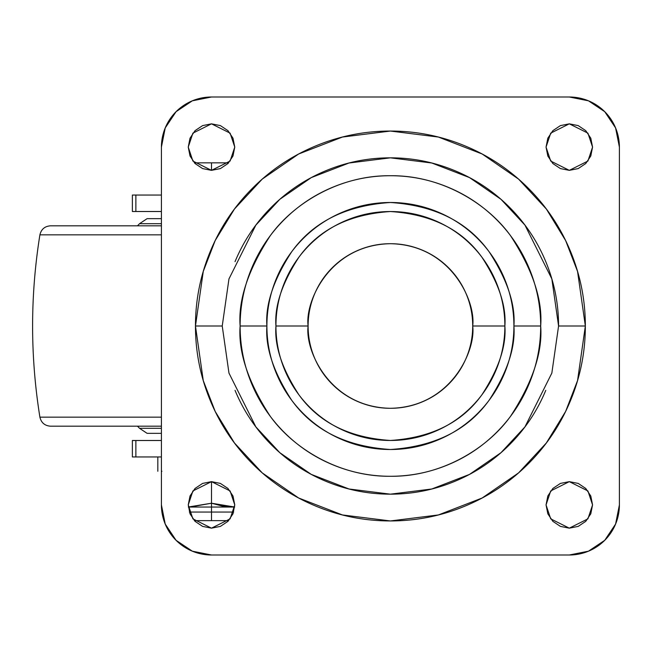 <?xml version="1.0" encoding="UTF-8"?>
<svg xmlns="http://www.w3.org/2000/svg" width="652" height="652" viewBox="0 0 652 652"><rect width="100%" height="100%" fill="white"/><g stroke="black" fill="none" stroke-linecap="round" stroke-linejoin="round"><path stroke-width="0.98" d="M211.501 170.351L211.501 162.837L194.386 162.837L211.501 162.837L211.501 170.351L220.4 168.583L227.947 163.546L232.992 155.999L234.761 147.099L230.107 161.052L211.501 170.351L192.894 161.052L188.249 147.099L192.894 133.147L211.501 123.839L230.107 133.147L234.761 147.099L232.992 138.2L227.947 130.653L220.4 125.608L211.501 123.839L202.601 125.608L195.054 130.653L190.017 138.2L188.249 147.099L190.017 155.999L195.054 163.546L202.601 168.583L211.501 170.351M234.663 507.02L211.501 503.214L211.501 512.056L211.501 507.052L234.663 507.02L211.501 503.214L211.501 481.649L211.501 503.214L190.034 507.052L211.501 507.052L211.501 503.214L188.338 507.02M211.501 512.056L233.636 512.056L211.501 512.056L211.501 520.646L228.624 520.646L211.501 520.646L211.501 512.056L189.373 512.056L211.501 512.056M228.624 162.837L211.501 162.837L228.624 162.837M161.411 471.266L161.916 471.266M194.386 520.646L211.501 520.646L194.386 520.646M188.338 507.052L234.663 507.052L222.128 506.017L211.501 503.214L188.338 507.052M132.772 456.954L161.411 456.954L135.869 456.954L135.869 440.499L161.411 440.499L132.38 440.499M132.38 211.501L161.411 211.501L135.869 211.501L135.869 195.046L161.411 195.046L132.772 195.046M132.38 195.046L135.869 195.046L135.869 211.501L132.772 211.501M132.772 440.499L135.869 440.499L135.869 456.954L132.38 456.954M308.111 326C304.802 301.925 329.496 244.826 390.401 243.701C451.314 244.826 476.009 301.925 472.7 326C472.7 315.087 470.614 304.59 466.433 294.508C462.26 284.427 456.31 275.527 448.592 267.809C440.882 260.091 431.983 254.141 421.901 249.969C411.82 245.796 401.314 243.701 390.401 243.701C379.488 243.701 368.991 245.796 358.91 249.969C348.828 254.141 339.928 260.091 332.21 267.809C324.5 275.527 318.551 284.427 314.378 294.508C310.197 304.59 308.111 315.087 308.111 326C308.111 336.913 310.197 347.41 314.378 357.492C318.551 367.573 324.5 376.473 332.21 384.191C339.928 391.909 348.828 397.859 358.91 402.031C368.991 406.204 379.488 408.299 390.401 408.299C401.314 408.299 411.82 406.204 421.901 402.031C431.983 397.859 440.882 391.909 448.592 384.191C456.31 376.473 462.26 367.573 466.433 357.492C470.614 347.41 472.7 336.913 472.7 326C476.009 350.075 451.314 407.174 390.401 408.299C329.496 407.174 304.802 350.075 308.111 326L275.943 326L308.111 326M472.7 326L504.868 326C506.4 306.106 498.764 283.212 481.975 257.32C462.097 229.537 431.575 214.28 390.401 211.533C349.236 214.28 318.714 229.537 298.836 257.32C282.039 283.212 274.41 306.106 275.943 326C275.943 341.175 278.844 355.78 284.655 369.806C290.458 383.824 298.73 396.204 309.464 406.938C320.197 417.671 332.577 425.943 346.603 431.754C360.621 437.565 375.226 440.467 390.401 440.467C405.585 440.467 420.181 437.565 434.208 431.754C448.234 425.943 460.614 417.671 471.347 406.938C482.081 396.204 490.345 383.824 496.156 369.806C501.967 355.78 504.868 341.175 504.868 326C504.868 310.825 501.967 296.22 496.156 282.194C490.345 268.176 482.081 255.796 471.347 245.062C460.614 234.329 448.234 226.057 434.208 220.246C420.181 214.435 405.585 211.533 390.401 211.533C375.226 211.533 360.621 214.435 346.603 220.246C332.577 226.057 320.197 234.329 309.464 245.062C298.73 255.796 290.458 268.176 284.655 282.194C278.844 296.22 275.943 310.825 275.943 326C274.41 345.894 282.039 368.787 298.836 394.68C318.714 422.463 349.236 437.72 390.401 440.467C431.575 437.72 462.097 422.463 481.975 394.68C498.764 368.787 506.4 345.894 504.868 326L472.7 326M540.679 326C542.692 299.879 532.668 269.822 510.63 235.837C487.566 203.563 441.42 175.127 390.401 175.722C339.39 175.127 293.245 203.563 270.181 235.837C248.143 269.822 238.119 299.879 240.123 326L266.904 326C265.258 304.533 273.49 279.83 291.607 251.9C313.05 221.924 345.984 205.461 390.401 202.495C434.827 205.461 467.761 221.924 489.204 251.9C507.321 279.83 515.553 304.533 513.906 326L540.679 326C540.679 306.073 536.873 286.904 529.245 268.494C521.616 250.083 510.76 233.832 496.669 219.74C482.578 205.649 466.327 194.785 447.916 187.165C429.505 179.536 410.336 175.722 390.401 175.722C370.475 175.722 351.306 179.536 332.895 187.165C314.484 194.785 298.233 205.649 284.142 219.74C270.05 233.832 259.194 250.083 251.566 268.494C243.938 286.904 240.123 306.073 240.123 326C240.123 345.927 243.938 365.096 251.566 383.506C259.194 401.917 270.05 418.168 284.142 432.26C298.233 446.351 314.484 457.215 332.895 464.835C351.306 472.464 370.475 476.278 390.401 476.278C410.336 476.278 429.505 472.464 447.916 464.835C466.327 457.215 482.578 446.351 496.669 432.26C510.76 418.168 521.616 401.917 529.245 383.506C536.873 365.096 540.679 345.927 540.679 326L513.906 326C513.906 342.382 510.777 358.135 504.509 373.262C498.242 388.396 489.318 401.746 477.737 413.327C466.156 424.908 452.798 433.833 437.663 440.1C422.537 446.367 406.783 449.505 390.401 449.505C374.028 449.505 358.274 446.367 343.139 440.1C328.013 433.833 314.655 424.908 303.074 413.327C291.493 401.746 282.569 388.396 276.301 373.262C270.034 358.135 266.904 342.382 266.904 326C266.904 309.618 270.034 293.865 276.301 278.738C282.569 263.604 291.493 250.254 303.074 238.673C314.655 227.092 328.013 218.167 343.139 211.9C358.274 205.633 374.028 202.495 390.401 202.495C406.783 202.495 422.537 205.633 437.663 211.9C452.798 218.167 466.156 227.092 477.737 238.673C489.318 250.254 498.242 263.604 504.509 278.738C510.777 293.865 513.906 309.618 513.906 326C515.553 347.467 507.321 372.17 489.204 400.1C467.761 430.076 434.827 446.538 390.401 449.505C345.984 446.538 313.05 430.076 291.607 400.1C273.49 372.17 265.258 347.467 266.904 326L240.123 326C238.119 352.121 248.143 382.178 270.181 416.163C293.245 448.437 339.39 476.873 390.401 476.278C441.42 476.873 487.566 448.437 510.63 416.163C532.668 382.178 542.692 352.121 540.679 326M222.234 326L228.966 278.909L255.869 225.103L279.83 199.3L311.265 177.613L349.007 163.008L390.401 157.833L431.803 163.008L469.546 177.613L500.981 199.3L524.942 225.103L551.845 278.909L558.577 326L585.349 326L577.55 271.419L565.634 240.572L546.36 209.031L518.584 179.121L482.146 153.994L438.388 137.05L390.401 131.052L342.422 137.05L298.665 153.994L262.226 179.121L234.451 209.031L215.176 240.572L203.261 271.419L195.461 326L222.234 326L195.461 326C195.461 351.852 200.409 376.717 210.303 400.605C220.197 424.485 234.28 445.569 252.56 463.849C270.841 482.13 291.917 496.213 315.804 506.107C339.684 516.001 364.558 520.948 390.401 520.948C416.253 520.948 441.127 516.001 465.006 506.107C488.894 496.213 509.97 482.13 528.25 463.849C546.531 445.569 560.614 424.485 570.508 400.605C580.402 376.717 585.349 351.852 585.349 326C585.349 300.148 580.402 275.283 570.508 251.395C560.614 227.515 546.531 206.431 528.25 188.151C509.97 169.87 488.894 155.787 465.006 145.893C441.127 135.999 416.253 131.052 390.401 131.052C364.558 131.052 339.684 135.999 315.804 145.893C291.917 155.787 270.841 169.87 252.56 188.151C234.28 206.431 220.197 227.515 210.303 251.395C200.409 275.283 195.461 300.148 195.461 326L203.261 380.581L215.176 411.428L234.451 442.969L262.226 472.879L298.665 498.006L342.422 514.95L390.401 520.948L438.388 514.95L482.146 498.006L518.584 472.879L546.36 442.969L565.634 411.428L577.55 380.581L585.349 326L558.577 326L551.845 373.091L524.942 426.897L500.981 452.7L469.546 474.387L431.803 488.992L390.401 494.167L349.007 488.992L311.265 474.387L279.83 452.7L255.869 426.897L228.966 373.091L222.234 326M592.562 147.099L587.917 161.052L569.31 170.351L550.704 161.052L546.05 147.099L550.704 133.147L569.31 123.839L587.917 133.147L592.562 147.099L590.793 138.2L585.749 130.653L578.21 125.608L569.31 123.839L560.41 125.608L552.863 130.653L547.819 138.2L546.05 147.099L547.819 155.999L552.863 163.546L560.41 168.583L569.31 170.351L578.21 168.583L585.749 163.546L590.793 155.999L592.562 147.099M234.761 504.901L230.107 518.853L211.501 528.161L192.894 518.853L188.249 504.901L192.894 490.948L211.501 481.649L230.107 490.948L234.761 504.901L232.992 496.001L227.947 488.454L220.4 483.417L211.501 481.649L202.601 483.417L195.054 488.454L190.017 496.001L188.249 504.901L190.017 513.8L195.054 521.347L202.601 526.392L211.501 528.161L220.4 526.392L227.947 521.347L232.992 513.8L234.761 504.901M592.562 504.901L587.917 518.853L569.31 528.161L550.704 518.853L546.05 504.901L550.704 490.948L569.31 481.649L587.917 490.948L592.562 504.901L590.793 496.001L585.749 488.454L578.21 483.417L569.31 481.649L560.41 483.417L552.863 488.454L547.819 496.001L546.05 504.901L547.819 513.8L552.863 521.347L560.41 526.392L569.31 528.161L578.21 526.392L585.749 521.347L590.793 513.8L592.562 504.901M211.501 97.001L569.31 97.001A50.09 50.09 0 0 1 619.4 147.099L619.4 504.901A50.09 50.09 0 0 1 569.31 554.999L211.501 554.999A50.09 50.09 0 0 1 161.411 504.901L161.411 147.099A50.09 50.09 0 0 1 211.501 97.001L569.31 97.001L588.479 100.816L604.73 111.679L615.586 127.931L619.4 147.099L619.4 504.901L615.586 524.069L604.73 540.321L588.479 551.184L569.31 554.999L211.501 554.999L192.332 551.184L176.081 540.321L165.225 524.069L161.411 504.901L161.411 147.099L165.225 127.931L176.081 111.679L192.332 100.816L211.501 97.001M545.773 390.352C537.24 410.956 525.088 429.146 509.318 444.917C493.548 460.679 475.365 472.83 454.762 481.363C434.159 489.905 412.708 494.167 390.401 494.167C368.103 494.167 346.652 489.905 326.049 481.363C305.446 472.83 287.263 460.679 271.493 444.917C255.723 429.146 243.571 410.956 235.038 390.352M235.038 261.648C243.571 241.044 255.723 222.854 271.493 207.083C287.263 191.321 305.446 179.17 326.049 170.637C346.652 162.095 368.103 157.833 390.401 157.833C412.708 157.833 434.159 162.095 454.762 170.637C475.365 179.17 493.548 191.321 509.318 207.083C525.088 222.854 537.24 241.044 545.773 261.648C554.306 282.251 558.577 303.702 558.577 326M50.506 426.188L161.411 426.188L50.506 426.188C44.776 425.756 41.239 422.749 39.902 417.158L161.411 417.158L39.902 417.158C30.171 356.383 30.171 295.617 39.902 234.842L161.411 234.842L39.902 234.842C41.239 229.251 44.776 226.244 50.506 225.812L161.411 225.812M161.411 223.693L139.552 223.693L161.411 223.693M147.099 218.656L161.411 218.656L147.099 218.656L139.552 223.693L137.474 225.812M147.099 433.344L161.411 433.344L147.099 433.344L139.552 428.307L161.411 428.307L139.552 428.307L137.474 426.188M157.833 471.266L157.833 456.954M132.372 440.499L132.372 456.954M132.372 195.046L132.372 211.501"/></g></svg>
